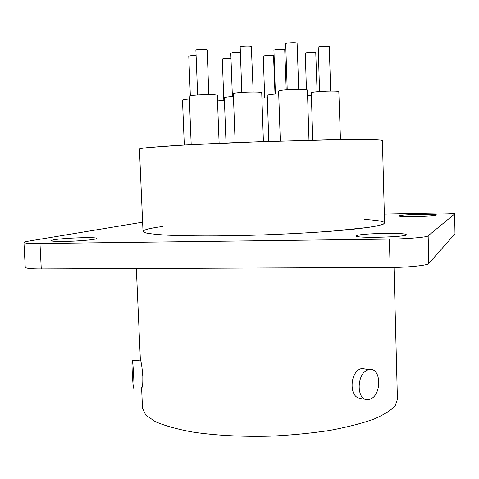 <?xml version="1.0" encoding="UTF-8"?>
<svg xmlns="http://www.w3.org/2000/svg" width="479" height="479" viewBox="0 0 479 479"><rect width="100%" height="100%" fill="white"/><g stroke="black" fill="none" stroke-linecap="round" stroke-linejoin="round"><path stroke-width="0.72" d="M364.651 219.454C377.799 220.304 384.439 221.478 384.571 222.98L382.398 140.515L381.08 140.107L365.136 139.527L328.235 139.826L249.978 142.047C215.73 143.341 186.846 144.76 163.321 146.317L141.958 148.28L139.437 148.999L143.017 231.417L139.437 148.999C140.179 148.526 144.101 147.945 151.19 147.257L185.984 144.927L260.492 141.664L340.803 139.629L372.901 139.646C378.638 139.85 381.799 140.143 382.398 140.515L384.571 222.98L383.302 224.148L377.931 225.741C372.027 226.908 363.316 228.13 351.796 229.399C326.444 231.95 288.202 234.177 253.307 235.219C219.268 236.171 190.51 236.147 167.033 235.159C157.094 234.56 149.957 233.806 145.622 232.89L143.017 231.417C143.658 229.746 150.196 228.106 162.644 226.513M306.434 89.663L305.291 53.379C305.105 52.612 314.691 52.121 315.763 52.804L317.086 91.734M307.584 95.537L311.362 95.333M190.349 95.788L188.78 56.3C189.534 55.75 191.977 55.48 196.097 55.492M184.301 145.023L182.493 100.111C182.733 99.698 185.026 99.333 189.373 99.003M287.214 89.729L285.7 43.739C285.502 42.829 295.806 42.302 297.094 43.104L298.728 89.286M280.293 141.018L278.622 91.154C278.089 89.753 304.033 88.597 307.045 89.807L307.41 90.058L308.991 140.227M232.381 96.524L230.794 53.349C232.375 52.588 235.566 52.343 240.38 52.606M226.01 142.999L224.316 97.758C224.789 97.243 227.83 96.812 233.441 96.453M264.701 97.967L263.264 56.271C263.085 55.528 272.246 55.091 273.533 55.732L275.006 94.082M261.905 98.189L267.318 97.806M319.571 91.519L318.212 47.205C318.02 46.349 328.199 45.81 329.247 46.571L330.684 91.064M312.763 140.137L311.284 92.878C310.763 91.561 336.378 90.387 338.809 91.549L340.467 139.634M197.647 94.968L195.893 50.205C195.689 49.379 205.078 48.972 206.832 49.672L207.144 49.9L208.862 94.632M191.193 144.646L189.265 96.261C188.744 94.992 212.371 94.052 216.574 95.082L217.304 95.423L219.119 143.299M241.817 92.381L240.177 47.014C239.979 46.146 249.798 45.685 251.331 46.433L253.163 91.998M235.135 142.622L233.339 93.74C232.818 92.405 257.54 91.363 261.181 92.483L261.714 92.782L263.408 141.562M275.401 94.052L273.922 50.313C273.737 49.499 283.436 49.02 284.724 49.732L286.214 89.807M268.815 141.383L267.234 95.345C268.018 94.722 271.844 94.225 278.712 93.854M223.831 100.273L222.286 59.085C223.549 58.438 226.441 58.199 230.98 58.366M217.514 100.925L224.412 100.237M132.348 360.735L132.336 360.711C131.324 356.903 132.641 385.212 133.587 387.942C134.593 391.828 133.294 363.567 132.348 360.735M140.395 360.106L140.581 360.124C141.407 362.585 142.155 368.064 142.826 376.554C142.898 384.451 142.562 388.026 141.808 387.277M369.447 399.33C382.182 396.283 381.601 366.267 368.782 369.734C356.071 371.955 355.861 402.611 368.836 399.48L369.447 399.33M362.22 398.001C348.646 401.091 348.796 370.489 362.16 368.477L367.369 369.465M23.95 242.488L25.237 267.3C26.088 268.414 31.434 268.953 41.272 268.929L39.979 243.518C30.129 243.631 24.788 243.29 23.95 242.488C24.082 242.069 25.495 241.644 28.195 241.206L142.616 222.19M41.272 268.929L390.116 267.456C407.366 267.545 428.753 265.282 428.783 263.456L454.996 233.83L454.625 213.933L454.996 233.83M39.979 243.518L389.379 239.111L390.116 267.456M454.625 213.933C455.391 213.257 443.309 212.88 432.172 213.149L384.338 214.107M428.783 263.456L428.142 235.83C428.094 237.159 406.659 239.009 389.379 239.111M399.474 215.724C401.516 214.448 436.806 213.628 436.423 214.909C437.507 216.173 398.63 217.232 399.324 215.861L399.474 215.724M53.72 239.805C63.905 237.973 97.333 236.794 96.884 238.44C96.105 239.374 88.501 240.266 74.077 241.117C60.51 241.709 52.78 241.572 50.894 240.697L53.72 239.805M356.615 235.626C360.645 233.345 406.617 232.387 406.252 234.71C407.892 237.033 355.322 238.512 356.25 235.967L356.615 235.626M428.142 235.83L454.571 214.029M141.58 387.295L142.502 408.258L145.784 415.113L155.43 421.712C165.057 425.807 177.356 429.238 192.319 431.998C215.652 435.483 241.781 436.866 270.713 436.147C290.801 435.201 310.356 433.315 329.384 430.489C347.257 427.16 362.274 423.298 374.434 418.903C384.547 414.401 391.481 409.976 395.235 405.623L397.42 399.354L394.019 267.414M143.017 231.417L145.622 232.89C149.957 233.806 157.094 234.56 167.033 235.159C190.51 236.147 219.268 236.171 253.307 235.219C280.431 234.375 306.326 233.051 330.989 231.249L367.561 227.519C375.41 226.298 380.655 225.172 383.302 224.148L384.571 222.98M132.336 360.711L140.575 360.094M368.782 369.734L362.16 368.477M136.341 268.527L140.377 360.112"/></g></svg>
